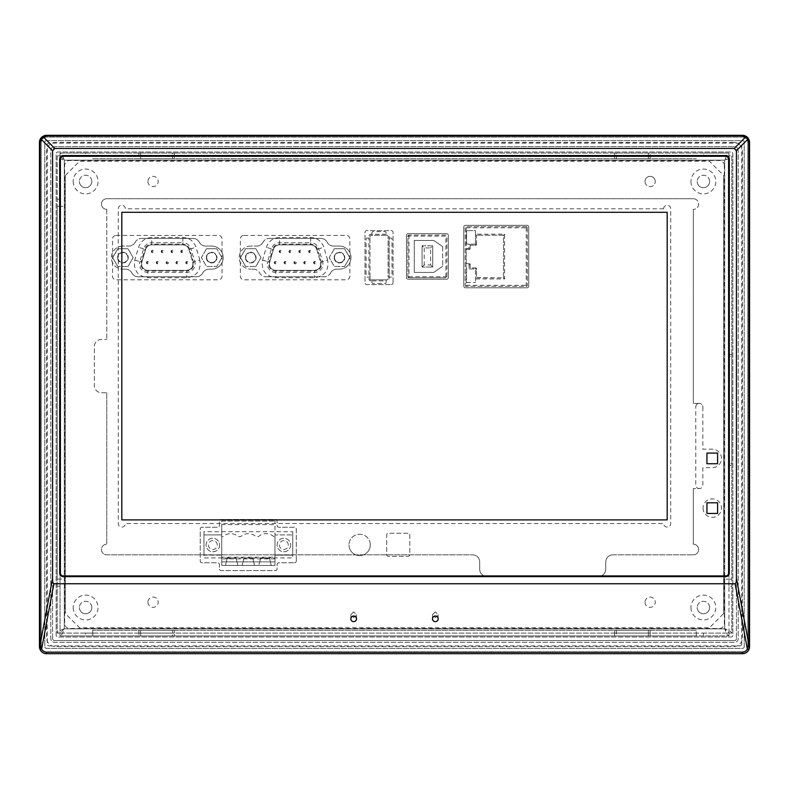 <?xml version="1.0" encoding="UTF-8"?>
<svg xmlns="http://www.w3.org/2000/svg" width="789" height="789" viewBox="0 0 789 789"><rect width="100%" height="100%" fill="white"/><g stroke="black" fill="none" stroke-linecap="round" stroke-linejoin="round"><path stroke-width="0.59" stroke-dasharray="3.94 2.96" d="M724.696 575.931L724.696 160.167L64.303 160.167L64.303 628.833L724.696 628.833L724.696 160.167L64.303 160.167L64.303 575.931M64.303 576.641L64.303 628.833L724.696 628.833L724.696 576.641M645.007 181.47A5.128 5.128 0 0 0 650.136 186.598A5.128 5.128 0 0 0 655.264 181.47A5.128 5.128 0 0 1 650.136 186.598A5.128 5.128 0 0 1 645.007 181.47A5.128 5.128 0 0 1 650.136 176.341A5.128 5.128 0 0 1 655.264 181.47A5.128 5.128 0 0 0 650.136 176.341A5.128 5.128 0 0 0 645.007 181.47M435.331 611.86L432.49 614.739L435.331 617.609L438.171 614.739L435.331 611.86M353.669 611.86L350.829 614.739L353.669 617.609L356.51 614.739L353.669 611.86M723.631 613.566L723.631 175.434L723.631 613.566L709.429 627.768L79.571 627.768L65.369 613.566L65.369 175.434L65.369 613.566M733.573 142.415L55.427 142.415A8.876 8.876 0 0 0 46.551 151.291L46.551 637.709A8.876 8.876 0 0 0 55.427 646.586L733.573 646.586A8.876 8.876 0 0 0 742.449 637.709L742.449 151.291A8.876 8.876 0 0 0 733.573 142.415M743.445 653.617A7.101 7.101 0 0 0 744.007 653.509M39.884 649.022A7.101 7.101 0 0 0 40.209 649.781M45.111 653.539A7.101 7.101 0 0 0 45.673 653.627M39.45 142.415L39.45 645.718M43.868 135.846A7.101 7.101 0 0 0 42.892 136.329M40.012 139.643A7.101 7.101 0 0 0 39.815 140.176M742.449 135.313L46.551 135.313M749.017 139.732A7.101 7.101 0 0 0 748.534 138.756M745.22 135.876A7.101 7.101 0 0 0 744.688 135.678M749.55 646.586L749.55 644.712M63.238 576.641L725.762 576.641M725.762 155.551L63.238 155.551M695.76 406.927A3.55 3.55 0 0 1 699.31 403.376L693.314 403.376L699.31 403.376A3.55 3.55 0 0 0 695.76 406.927L695.76 485.038A3.55 3.55 0 0 0 699.31 488.588L693.314 488.588L699.31 488.588A3.55 3.55 0 0 0 702.861 485.038L702.861 467.64L712.27 467.64A9.231 9.231 0 0 0 721.501 458.409A9.231 9.231 0 0 0 712.27 449.178L702.861 449.178L702.861 406.927A3.55 3.55 0 0 0 699.31 403.376A3.55 3.55 0 0 1 702.861 406.927M663.628 208.809L125.372 208.809A3.55 3.55 0 0 0 121.822 205.258A3.55 3.55 0 0 0 118.271 208.809L118.271 523.521A3.55 3.55 0 0 0 121.822 527.072A3.55 3.55 0 0 0 125.372 523.521L663.628 523.521A3.55 3.55 0 0 0 667.178 527.072A3.55 3.55 0 0 0 670.729 523.521L670.729 208.809A3.55 3.55 0 0 0 667.178 205.258A3.55 3.55 0 0 0 663.628 208.809M693.314 544.193L693.314 488.588L693.314 544.193A5.326 5.326 0 0 1 698.64 549.519A5.326 5.326 0 0 1 693.314 554.845A5.326 5.326 0 0 0 698.64 549.519A5.326 5.326 0 0 0 693.314 544.193M612.856 554.845L693.314 554.845L612.856 554.845A7.101 7.101 0 0 0 605.755 561.946L605.755 569.254A7.101 7.101 0 0 1 598.654 576.355L486.813 576.355A7.101 7.101 0 0 1 479.712 569.254L479.712 561.946L479.712 569.254A7.101 7.101 0 0 0 486.813 576.355L598.654 576.355A7.101 7.101 0 0 0 605.755 569.254L605.755 561.946A7.101 7.101 0 0 1 612.856 554.845M472.611 554.845A7.101 7.101 0 0 1 479.712 561.946A7.101 7.101 0 0 0 472.611 554.845L106.771 554.845A5.326 5.326 0 0 1 101.446 549.519A5.326 5.326 0 0 1 106.771 544.193A5.326 5.326 0 0 0 101.446 549.519A5.326 5.326 0 0 0 106.771 554.845L472.611 554.845M106.771 392.725L106.771 544.193L106.771 392.725L101.446 392.725A7.101 7.101 0 0 1 94.345 385.624L94.345 346.568A7.101 7.101 0 0 1 101.446 339.467L106.771 339.467L101.446 339.467A7.101 7.101 0 0 0 94.345 346.568L94.345 385.624A7.101 7.101 0 0 0 101.446 392.725L106.771 392.725M106.771 209.381L106.771 339.467L106.771 209.381A5.326 5.326 0 0 1 101.446 204.055A5.326 5.326 0 0 1 106.771 198.729A5.326 5.326 0 0 0 101.446 204.055A5.326 5.326 0 0 0 106.771 209.381M693.314 198.729L106.771 198.729L693.314 198.729A5.326 5.326 0 0 1 698.64 204.055A5.326 5.326 0 0 1 693.314 209.381A5.326 5.326 0 0 0 698.64 204.055A5.326 5.326 0 0 0 693.314 198.729M693.314 403.376L693.314 209.381L693.314 403.376M147.938 181.47A5.128 5.128 0 0 0 153.066 186.598A5.128 5.128 0 0 0 158.195 181.47A5.128 5.128 0 0 0 153.066 176.341A5.128 5.128 0 0 0 147.938 181.47M645.007 602.204A5.128 5.128 0 0 0 650.136 607.333A5.128 5.128 0 0 0 655.264 602.204A5.128 5.128 0 0 0 650.136 597.076A5.128 5.128 0 0 0 645.007 602.204M147.938 602.204A5.128 5.128 0 0 0 153.066 607.333A5.128 5.128 0 0 0 158.195 602.204A5.128 5.128 0 0 0 153.066 597.076A5.128 5.128 0 0 0 147.938 602.204M73.18 181.47A12.427 12.427 0 0 0 85.606 193.897A12.427 12.427 0 0 0 98.033 181.47A12.427 12.427 0 0 0 85.606 169.043A12.427 12.427 0 0 0 73.18 181.47M690.967 181.47A12.427 12.427 0 0 0 703.394 193.897A12.427 12.427 0 0 0 715.82 181.47A12.427 12.427 0 0 0 703.394 169.043A12.427 12.427 0 0 0 690.967 181.47M690.967 607.53A12.427 12.427 0 0 0 703.394 619.957A12.427 12.427 0 0 0 715.82 607.53A12.427 12.427 0 0 0 703.394 595.103A12.427 12.427 0 0 0 690.967 607.53M73.18 607.53A12.427 12.427 0 0 0 85.606 619.957A12.427 12.427 0 0 0 98.033 607.53A12.427 12.427 0 0 0 85.606 595.103A12.427 12.427 0 0 0 73.18 607.53M703.038 508.116A9.231 9.231 0 0 0 712.27 517.347A9.231 9.231 0 0 0 721.501 508.116A9.231 9.231 0 0 0 712.27 498.885A9.231 9.231 0 0 0 703.038 508.116M65.369 175.434L79.571 161.232L709.429 161.232L723.631 175.434M742.449 137.089A5.326 5.326 0 0 1 747.775 142.415A5.326 5.326 0 0 0 742.449 137.089L46.551 137.089A5.326 5.326 0 0 0 41.225 142.415A5.326 5.326 0 0 1 46.551 137.089L742.449 137.089M747.775 142.415L747.775 646.586L747.775 142.415M747.775 646.586A5.326 5.326 0 0 1 742.449 651.911A5.326 5.326 0 0 0 747.775 646.586M742.449 651.911L46.551 651.911L742.449 651.911M46.551 651.911A5.326 5.326 0 0 1 41.225 646.586A5.326 5.326 0 0 0 46.551 651.911M41.225 646.586L41.225 142.415L41.225 646.586M744.224 646.586L744.224 142.415A1.775 1.775 0 0 0 742.449 140.639L46.551 140.639A1.775 1.775 0 0 0 44.776 142.415L44.776 646.586A1.775 1.775 0 0 0 46.551 648.361L742.449 648.361A1.775 1.775 0 0 0 744.224 646.586L744.224 142.415A1.775 1.775 0 0 0 742.449 140.639L46.551 140.639A1.775 1.775 0 0 0 44.776 142.415L44.776 646.586A1.775 1.775 0 0 0 46.551 648.361L742.449 648.361A1.775 1.775 0 0 0 744.224 646.586M741.739 144.9L741.739 644.1L741.739 144.9A1.775 1.775 0 0 0 739.964 143.125L49.036 143.125A1.775 1.775 0 0 0 47.261 144.9L47.261 644.1A1.775 1.775 0 0 0 49.036 645.875L739.964 645.875L49.036 645.875A1.775 1.775 0 0 1 47.261 644.1L47.261 144.9A1.775 1.775 0 0 1 49.036 143.125L739.964 143.125A1.775 1.775 0 0 1 741.739 144.9M739.964 645.875A1.775 1.775 0 0 0 741.739 644.1A1.775 1.775 0 0 1 739.964 645.875M734.638 146.675A3.55 3.55 0 0 1 738.188 150.226A3.55 3.55 0 0 0 734.638 146.675L54.362 146.675L734.638 146.675M738.188 638.774A3.55 3.55 0 0 1 734.638 642.325L54.362 642.325A3.55 3.55 0 0 1 50.812 638.774L50.812 150.226A3.55 3.55 0 0 1 54.362 146.675A3.55 3.55 0 0 0 50.812 150.226L50.812 638.774A3.55 3.55 0 0 0 54.362 642.325L734.638 642.325A3.55 3.55 0 0 0 738.188 638.774L738.188 150.226L738.188 638.774M52.587 638.774L52.587 150.226A1.775 1.775 0 0 1 54.362 148.45L734.638 148.45A1.775 1.775 0 0 1 736.413 150.226L736.413 638.774L736.413 150.226A1.775 1.775 0 0 0 734.638 148.45L54.362 148.45A1.775 1.775 0 0 0 52.587 150.226L52.587 638.774A1.775 1.775 0 0 0 54.362 640.55L734.638 640.55A1.775 1.775 0 0 0 736.413 638.774A1.775 1.775 0 0 1 734.638 640.55L54.362 640.55A1.775 1.775 0 0 1 52.587 638.774M56.137 635.224L56.137 153.776A1.775 1.775 0 0 1 57.913 152.001L731.087 152.001A1.775 1.775 0 0 1 732.863 153.776L732.863 635.224A1.775 1.775 0 0 1 731.087 636.999L57.913 636.999L731.087 636.999A1.775 1.775 0 0 0 732.863 635.224L732.863 153.776A1.775 1.775 0 0 0 731.087 152.001L57.913 152.001A1.775 1.775 0 0 0 56.137 153.776L56.137 635.224A1.775 1.775 0 0 0 57.913 636.999A1.775 1.775 0 0 1 56.137 635.224M724.341 165.493A4.971 4.971 0 0 0 719.371 160.522L69.629 160.522A4.971 4.971 0 0 0 64.659 165.493L64.659 623.507A4.971 4.971 0 0 0 69.629 628.478L719.371 628.478A4.971 4.971 0 0 0 724.341 623.507L724.341 165.493M182.042 252.677L180.859 251.504A1.174 1.174 90 0 0 182.042 252.677A1.174 1.174 90 0 0 183.206 251.504A1.174 1.174 90 0 0 182.032 250.33A1.174 1.174 90 0 0 180.859 251.504A1.174 1.174 90 0 0 182.032 252.677A1.174 1.174 90 0 0 183.196 251.504A1.174 1.174 90 0 0 182.042 250.33A1.174 1.174 90 0 0 180.868 251.504A1.174 1.174 90 0 0 182.032 252.677A1.174 1.174 90 0 0 183.196 251.504M181.569 251.504L182.486 251.504L181.569 251.504M172.199 252.677L171.026 251.504A1.174 1.174 90 0 0 172.199 252.677A1.174 1.174 90 0 0 173.373 251.504A1.174 1.174 90 0 0 172.189 250.33A1.174 1.174 90 0 0 171.026 251.504A1.174 1.174 90 0 0 172.189 252.677A1.174 1.174 90 0 0 173.363 251.504A1.174 1.174 90 0 0 172.199 250.33A1.174 1.174 90 0 0 171.035 251.504A1.174 1.174 90 0 0 172.189 252.677A1.174 1.174 90 0 0 173.363 251.504M171.736 251.504L172.653 251.504L171.736 251.504M162.366 252.677L161.183 251.504A1.174 1.174 90 0 0 162.366 252.677A1.174 1.174 90 0 0 163.54 251.504A1.174 1.174 90 0 0 162.356 250.33A1.174 1.174 90 0 0 161.183 251.504A1.174 1.174 90 0 0 162.356 252.677A1.174 1.174 90 0 0 163.53 251.504A1.174 1.174 90 0 0 162.366 250.33A1.174 1.174 90 0 0 161.193 251.504A1.174 1.174 90 0 0 162.356 252.677A1.174 1.174 90 0 0 163.53 251.504M161.893 251.504L162.82 251.504L161.893 251.504M152.533 252.677L151.35 251.504A1.174 1.174 90 0 0 152.533 252.677A1.174 1.174 90 0 0 153.707 251.504A1.174 1.174 90 0 0 152.524 250.33A1.174 1.174 90 0 0 151.35 251.504A1.174 1.174 90 0 0 152.524 252.677A1.174 1.174 90 0 0 153.697 251.504A1.174 1.174 90 0 0 152.533 250.33A1.174 1.174 90 0 0 151.36 251.504A1.174 1.174 90 0 0 152.524 252.677A1.174 1.174 90 0 0 153.697 251.504M152.06 251.504L152.987 251.504L152.06 251.504M147.612 263.822L146.438 262.648A1.174 1.174 90 0 0 147.612 263.822A1.174 1.174 90 0 0 148.786 262.648A1.174 1.174 90 0 0 147.602 261.475A1.174 1.174 90 0 0 146.438 262.648A1.174 1.174 90 0 0 147.602 263.822A1.174 1.174 90 0 0 148.776 262.648A1.174 1.174 90 0 0 147.612 261.475A1.174 1.174 90 0 0 146.448 262.648A1.174 1.174 90 0 0 147.602 263.822A1.174 1.174 90 0 0 148.776 262.648M147.148 262.648L148.066 262.648L147.148 262.648M157.455 263.822L156.271 262.648A1.174 1.174 90 0 0 157.455 263.822A1.174 1.174 90 0 0 158.619 262.648A1.174 1.174 90 0 0 157.455 261.475A1.174 1.174 90 0 0 156.271 262.648A1.174 1.174 90 0 0 157.445 263.822A1.174 1.174 90 0 0 158.609 262.648A1.174 1.174 90 0 0 157.445 261.475A1.174 1.174 90 0 0 156.281 262.648A1.174 1.174 90 0 0 157.445 263.822A1.174 1.174 90 0 0 158.609 262.648M186.954 263.822L185.77 262.648A1.174 1.174 90 0 0 186.954 263.822A1.174 1.174 90 0 0 188.127 262.648A1.174 1.174 90 0 0 186.944 261.475A1.174 1.174 90 0 0 185.77 262.648A1.174 1.174 90 0 0 186.944 263.822A1.174 1.174 90 0 0 188.117 262.648A1.174 1.174 90 0 0 186.954 261.475A1.174 1.174 90 0 0 185.78 262.648A1.174 1.174 90 0 0 186.944 263.822A1.174 1.174 90 0 0 188.117 262.648M186.48 262.648L187.407 262.648L186.48 262.648M177.121 263.822L175.937 262.648A1.174 1.174 90 0 0 177.121 263.822A1.174 1.174 90 0 0 178.294 262.648A1.174 1.174 90 0 0 177.121 261.475A1.174 1.174 90 0 0 175.937 262.648A1.174 1.174 90 0 0 177.111 263.822A1.174 1.174 90 0 0 178.284 262.648A1.174 1.174 90 0 0 177.111 261.475A1.174 1.174 90 0 0 175.947 262.648A1.174 1.174 90 0 0 177.111 263.822A1.174 1.174 90 0 0 178.284 262.648M176.647 262.648L177.574 262.648L176.647 262.648M166.114 262.648A1.174 1.174 90 0 0 167.288 263.822A1.174 1.174 90 0 0 168.461 262.648A1.174 1.174 90 0 0 167.278 261.475A1.174 1.174 90 0 0 166.104 262.648A1.174 1.174 90 0 0 167.278 263.822A1.174 1.174 90 0 0 168.452 262.648A1.174 1.174 90 0 0 167.288 261.475A1.174 1.174 90 0 0 166.114 262.648M199.834 260.084L196.037 247.302C193.798 241.138 189.399 237.864 182.851 237.459L151.725 237.459C145.176 237.864 140.777 241.138 138.529 247.302L134.741 260.084C133.302 270.341 137.69 276.229 147.928 277.758L186.638 277.758C196.875 276.229 201.274 270.341 199.834 260.084L194.745 261.593A8.452 8.452 -90 0 1 186.638 272.452L147.928 272.452A8.452 8.452 -90 0 1 139.831 261.593L141.142 261.987A7.071 7.071 90 0 0 147.918 271.071L186.628 271.071L186.638 270.361L147.928 270.361A6.361 6.361 -90 0 1 141.833 262.195L145.62 249.413A6.361 6.361 -90 0 1 151.725 244.856L182.851 244.856L151.725 244.856A6.361 6.361 90 0 0 145.61 249.413L141.823 262.195A6.361 6.361 90 0 0 147.918 270.361L186.628 270.361A6.361 6.361 90 0 0 192.989 263.999A6.361 6.361 -90 0 1 186.638 270.361A6.361 6.361 90 0 0 192.733 262.195L188.936 249.413A6.361 6.361 90 0 0 182.841 244.856L182.851 244.856A6.361 6.361 -90 0 1 188.946 249.413L192.743 262.195A6.361 6.361 -90 0 1 192.999 263.999M117.6 257.608A5.326 5.326 90 0 0 122.926 262.934A5.326 5.326 90 0 0 128.252 257.608A5.326 5.326 90 0 0 122.926 252.283A5.326 5.326 90 0 0 117.6 257.608A5.326 5.326 90 0 0 122.916 262.934A5.326 5.326 90 0 0 128.242 257.608A5.326 5.326 90 0 0 122.916 252.283A5.326 5.326 90 0 0 117.591 257.608M206.323 257.608A5.326 5.326 90 0 0 211.649 262.934A5.326 5.326 90 0 0 216.975 257.608A5.326 5.326 90 0 0 211.649 252.283A5.326 5.326 90 0 0 206.323 257.608A5.326 5.326 90 0 0 211.649 262.934A5.326 5.326 90 0 0 216.975 257.608A5.326 5.326 90 0 0 211.649 252.283A5.326 5.326 90 0 0 206.323 257.608M116.091 235.418L218.484 235.418A3.55 3.55 -90 0 1 222.034 238.968L222.034 276.249A3.55 3.55 -90 0 1 218.484 279.799L116.091 279.799A3.55 3.55 -90 0 1 112.541 276.249L112.541 238.968A3.55 3.55 -90 0 1 116.091 235.418M182.841 244.856L182.841 244.856A6.361 6.361 90 0 1 188.936 249.413C187.91 246.553 185.879 245.034 182.841 244.856L182.841 244.146L151.715 244.146L151.715 244.856A6.361 6.361 90 0 0 145.61 249.413L144.929 249.206L141.142 261.987L141.823 262.195A6.361 6.361 90 0 0 147.918 270.361L147.928 277.758M127.877 257.608A4.971 4.971 90 0 0 122.906 252.638A4.971 4.971 90 0 0 117.936 257.608A4.971 4.971 -90 0 1 122.926 252.638A4.971 4.971 -90 0 1 127.897 257.608A4.971 4.971 -90 0 1 122.926 262.579A4.971 4.971 -90 0 1 117.955 257.608A4.971 4.971 90 0 0 122.906 262.579A4.971 4.971 90 0 0 127.877 257.608M128.035 266.485L133.163 257.608L128.035 248.732L117.788 248.732L128.045 248.732L133.173 257.608L128.045 266.485L117.798 266.485L128.045 266.485M117.798 266.485L112.669 257.608L117.788 266.485M112.669 257.608L117.798 248.732L112.659 257.608M216.61 257.608A4.971 4.971 90 0 0 211.639 252.638A4.971 4.971 90 0 0 206.669 257.608A4.971 4.971 -90 0 1 211.649 252.638A4.971 4.971 -90 0 1 216.62 257.608A4.971 4.971 -90 0 1 211.649 262.579A4.971 4.971 90 0 0 216.61 257.608M206.521 248.732L216.768 248.732L206.511 248.732L201.382 257.608L206.511 266.485L216.768 266.485L221.896 257.608L216.758 248.732L221.896 257.608L216.768 266.485L206.521 266.485L201.402 257.608L206.521 248.732M206.669 257.608A4.971 4.971 90 0 0 211.639 262.579A4.971 4.971 -90 0 1 206.679 257.608M309.86 252.677L308.677 251.504A1.174 1.174 90 0 0 309.86 252.677A1.174 1.174 90 0 0 311.024 251.504A1.174 1.174 90 0 0 309.85 250.33A1.174 1.174 90 0 0 308.677 251.504A1.174 1.174 90 0 0 309.85 252.677A1.174 1.174 90 0 0 311.014 251.504A1.174 1.174 90 0 0 309.86 250.33A1.174 1.174 90 0 0 308.686 251.504A1.174 1.174 90 0 0 309.85 252.677A1.174 1.174 90 0 0 311.014 251.504M309.387 251.504L310.304 251.504L309.387 251.504M300.017 252.677L298.844 251.504A1.174 1.174 90 0 0 300.017 252.677A1.174 1.174 90 0 0 301.191 251.504A1.174 1.174 90 0 0 300.007 250.33A1.174 1.174 90 0 0 298.844 251.504A1.174 1.174 90 0 0 300.007 252.677A1.174 1.174 90 0 0 301.181 251.504A1.174 1.174 90 0 0 300.017 250.33A1.174 1.174 90 0 0 298.853 251.504A1.174 1.174 90 0 0 300.007 252.677A1.174 1.174 90 0 0 301.181 251.504M290.184 252.677L289.001 251.504A1.174 1.174 90 0 0 290.184 252.677A1.174 1.174 90 0 0 291.358 251.504A1.174 1.174 90 0 0 290.174 250.33A1.174 1.174 90 0 0 289.001 251.504A1.174 1.174 90 0 0 290.174 252.677A1.174 1.174 90 0 0 291.348 251.504A1.174 1.174 90 0 0 290.184 250.33A1.174 1.174 90 0 0 289.011 251.504A1.174 1.174 90 0 0 290.174 252.677A1.174 1.174 90 0 0 291.348 251.504M280.351 252.677L279.168 251.504A1.174 1.174 90 0 0 280.351 252.677A1.174 1.174 90 0 0 281.525 251.504A1.174 1.174 90 0 0 280.342 250.33A1.174 1.174 90 0 0 279.168 251.504A1.174 1.174 90 0 0 280.342 252.677A1.174 1.174 90 0 0 281.515 251.504A1.174 1.174 90 0 0 280.351 250.33A1.174 1.174 90 0 0 279.178 251.504A1.174 1.174 90 0 0 280.342 252.677A1.174 1.174 90 0 0 281.515 251.504M279.878 251.504L280.805 251.504L279.878 251.504M275.43 263.822L274.256 262.648A1.174 1.174 90 0 0 275.43 263.822A1.174 1.174 90 0 0 276.604 262.648A1.174 1.174 90 0 0 275.42 261.475A1.174 1.174 90 0 0 274.256 262.648A1.174 1.174 90 0 0 275.42 263.822A1.174 1.174 90 0 0 276.594 262.648A1.174 1.174 90 0 0 275.43 261.475A1.174 1.174 90 0 0 274.266 262.648A1.174 1.174 90 0 0 275.42 263.822A1.174 1.174 90 0 0 276.594 262.648M285.273 263.822L284.089 262.648A1.174 1.174 90 0 0 285.273 263.822A1.174 1.174 90 0 0 286.437 262.648A1.174 1.174 90 0 0 285.273 261.475A1.174 1.174 90 0 0 284.089 262.648A1.174 1.174 90 0 0 285.263 263.822A1.174 1.174 90 0 0 286.427 262.648A1.174 1.174 90 0 0 285.263 261.475A1.174 1.174 90 0 0 284.099 262.648A1.174 1.174 90 0 0 285.263 263.822A1.174 1.174 90 0 0 286.427 262.648M284.799 262.648L285.717 262.648L284.799 262.648M314.772 263.822L313.588 262.648A1.174 1.174 90 0 0 314.772 263.822A1.174 1.174 90 0 0 315.945 262.648A1.174 1.174 90 0 0 314.762 261.475A1.174 1.174 90 0 0 313.588 262.648A1.174 1.174 90 0 0 314.762 263.822A1.174 1.174 90 0 0 315.935 262.648A1.174 1.174 90 0 0 314.772 261.475A1.174 1.174 90 0 0 313.598 262.648A1.174 1.174 90 0 0 314.762 263.822A1.174 1.174 90 0 0 315.935 262.648M314.298 262.648L315.225 262.648L314.298 262.648M304.939 263.822L303.755 262.648A1.174 1.174 90 0 0 304.939 263.822A1.174 1.174 90 0 0 306.112 262.648A1.174 1.174 90 0 0 304.939 261.475A1.174 1.174 90 0 0 303.755 262.648A1.174 1.174 90 0 0 304.929 263.822A1.174 1.174 90 0 0 306.102 262.648A1.174 1.174 90 0 0 304.929 261.475A1.174 1.174 90 0 0 303.765 262.648A1.174 1.174 90 0 0 304.929 263.822A1.174 1.174 90 0 0 306.102 262.648M304.465 262.648L305.392 262.648L304.465 262.648M293.932 262.648A1.174 1.174 90 0 0 295.106 263.822A1.174 1.174 90 0 0 296.279 262.648A1.174 1.174 90 0 0 295.096 261.475A1.174 1.174 90 0 0 293.922 262.648A1.174 1.174 90 0 0 295.096 263.822A1.174 1.174 90 0 0 296.269 262.648A1.174 1.174 90 0 0 295.106 261.475A1.174 1.174 90 0 0 293.932 262.648M294.632 262.648L295.559 262.648L294.632 262.648M327.652 260.084L323.855 247.302C321.616 241.138 317.217 237.864 310.669 237.459L279.543 237.459C272.994 237.864 268.595 241.138 266.347 247.302L262.559 260.084C261.12 270.341 265.508 276.229 275.746 277.758L314.456 277.758C324.693 276.229 329.092 270.341 327.652 260.084L322.563 261.593A8.452 8.452 -90 0 1 314.456 272.452L275.746 272.452A8.452 8.452 -90 0 1 267.649 261.593L268.96 261.987A7.071 7.071 90 0 0 275.736 271.071L314.446 271.071L314.456 270.361L275.746 270.361A6.361 6.361 -90 0 1 269.651 262.195L273.438 249.413A6.361 6.361 -90 0 1 279.543 244.856L310.669 244.856L279.543 244.856A6.361 6.361 90 0 0 273.428 249.413L269.641 262.195A6.361 6.361 90 0 0 275.736 270.361L314.446 270.361A6.361 6.361 90 0 0 320.807 263.999A6.361 6.361 -90 0 1 314.456 270.361A6.361 6.361 90 0 0 320.551 262.195L316.754 249.413A6.361 6.361 90 0 0 310.659 244.856L310.669 244.856A6.361 6.361 -90 0 1 316.764 249.413L320.561 262.195A6.361 6.361 -90 0 1 320.817 263.999M245.418 257.608A5.326 5.326 90 0 0 250.744 262.934A5.326 5.326 90 0 0 256.07 257.608A5.326 5.326 90 0 0 250.744 252.283A5.326 5.326 90 0 0 245.418 257.608A5.326 5.326 90 0 0 250.734 262.934A5.326 5.326 90 0 0 256.06 257.608A5.326 5.326 90 0 0 250.734 252.283A5.326 5.326 90 0 0 245.409 257.608M334.142 257.608A5.326 5.326 90 0 0 339.467 262.934A5.326 5.326 90 0 0 344.793 257.608A5.326 5.326 90 0 0 339.467 252.283A5.326 5.326 90 0 0 334.142 257.608A5.326 5.326 90 0 0 339.467 262.934A5.326 5.326 90 0 0 344.793 257.608A5.326 5.326 90 0 0 339.467 252.283A5.326 5.326 90 0 0 334.142 257.608M243.909 235.418L346.302 235.418A3.55 3.55 -90 0 1 349.852 238.968L349.852 276.249A3.55 3.55 -90 0 1 346.302 279.799L243.909 279.799A3.55 3.55 -90 0 1 240.359 276.249L240.359 238.968A3.55 3.55 -90 0 1 243.909 235.418M310.659 244.856L310.659 244.856A6.361 6.361 90 0 1 316.754 249.413C315.728 246.553 313.697 245.034 310.659 244.856L310.659 244.146L279.533 244.146L279.533 244.856A6.361 6.361 90 0 0 273.428 249.413L272.747 249.206L268.96 261.987L269.641 262.195A6.361 6.361 90 0 0 275.736 270.361L275.746 277.758M255.695 257.608A4.971 4.971 90 0 0 250.724 252.638A4.971 4.971 90 0 0 245.754 257.608A4.971 4.971 -90 0 1 250.744 252.638A4.971 4.971 -90 0 1 255.715 257.608A4.971 4.971 -90 0 1 250.744 262.579A4.971 4.971 -90 0 1 245.773 257.608A4.971 4.971 90 0 0 250.724 262.579A4.971 4.971 90 0 0 255.695 257.608M255.853 266.485L260.981 257.608L255.853 248.732L245.606 248.732L255.863 248.732L260.991 257.608L255.863 266.485L245.616 266.485L255.863 266.485M245.616 266.485L240.487 257.608L245.606 266.485M240.487 257.608L245.616 248.732L240.477 257.608M344.428 257.608A4.971 4.971 90 0 0 339.457 252.638A4.971 4.971 90 0 0 334.487 257.608A4.971 4.971 -90 0 1 339.467 252.638A4.971 4.971 -90 0 1 344.438 257.608A4.971 4.971 -90 0 1 339.467 262.579A4.971 4.971 90 0 0 344.428 257.608M334.339 248.732L344.586 248.732L334.329 248.732L329.2 257.608L334.329 266.485L344.586 266.485L349.714 257.608L344.576 248.732L349.714 257.608L344.586 266.485L334.339 266.485L329.22 257.608L334.339 248.732M334.487 257.608A4.971 4.971 90 0 0 339.457 262.579A4.971 4.971 -90 0 1 334.497 257.608M344.596 266.485L349.714 257.608L344.615 266.485M349.714 257.608L344.596 248.732L349.744 257.608M424.216 247.914L424.216 264.956L430.607 264.956L430.607 247.914L424.216 247.914L422.085 245.783L432.737 245.783L430.607 247.914M424.216 264.956L422.085 267.086L432.737 267.086L432.737 245.783L432.737 267.086L430.607 264.956M422.085 267.086L422.085 245.783L422.085 267.086L432.737 267.086M432.737 245.783L422.085 245.783M407.883 276.742A1.065 1.065 0 0 0 408.949 277.807L445.874 277.807L408.949 277.807L408.949 276.742L407.883 276.742L407.883 236.128L445.874 236.128L445.874 277.807A1.065 1.065 0 0 0 446.939 276.742L446.939 236.128A1.065 1.065 0 0 0 445.874 235.063L408.949 235.063A1.065 1.065 0 0 0 407.883 236.128L407.883 276.742M442.678 246.671L442.678 266.199L442.678 246.671L433.802 240.458L414.274 240.458L414.274 272.412L433.802 272.412L442.678 266.199L433.802 272.412L414.274 272.412L414.274 240.458L433.802 240.458L442.678 246.671M407.883 236.128A1.065 1.065 0 0 1 408.949 235.063L445.874 235.063L445.874 236.128L446.939 236.128M408.949 235.063L408.949 276.742L446.939 276.742M476.743 277.649L502.81 277.856L477.246 277.856A0.71 0.71 0 0 1 476.536 277.146L475.471 278.921L504.585 278.921L504.585 234.185L475.471 234.185L475.471 230.635L466.595 230.635L475.471 230.635L475.471 244.126L466.595 244.126L469.08 244.126L469.08 248.387L466.24 248.387L466.24 264.719L466.24 250.162A0.71 0.71 0 0 1 466.95 249.452L466.24 250.162L466.24 226.729L526.243 226.729A1.065 1.065 0 0 1 527.308 227.794A1.065 1.065 0 0 0 526.243 226.729L526.243 286.377L466.24 286.377L526.243 286.377A1.065 1.065 0 0 0 527.308 285.312A1.065 1.065 0 0 1 526.243 286.377M526.243 226.729L466.24 226.729A1.065 1.065 0 0 0 465.175 227.794L465.175 285.312A1.065 1.065 0 0 0 466.24 286.377L466.24 264.719L469.08 264.719L469.08 268.98L466.595 268.98L466.595 282.472L475.471 282.472L466.595 282.472L466.595 268.98L475.471 268.98L475.471 282.472L475.471 268.98L469.08 268.98L470.855 267.915A0.71 0.71 0 0 1 470.145 267.205L470.145 264.364L470.352 267.708M469.435 249.452L466.95 249.452L469.435 249.452L470.145 248.742A0.71 0.71 0 0 1 469.435 249.452M466.595 244.126L466.595 230.635L466.595 244.126M470.352 245.399L470.145 245.902A0.71 0.71 0 0 1 470.855 245.192L469.08 244.126L475.471 244.126L476.329 244.984L475.826 245.192L470.855 245.192L475.826 245.192A0.71 0.71 0 0 0 476.536 244.482L476.329 244.984M502.81 235.25L477.246 235.25L502.81 235.25A0.71 0.71 0 0 1 503.52 235.96L503.52 277.146A0.71 0.71 0 0 1 502.81 277.856L503.52 277.146L503.52 235.96L502.81 235.25M476.329 268.122L470.855 267.915L475.826 267.915A0.71 0.71 0 0 1 476.536 268.625L476.536 277.146L476.536 268.625L476.329 268.122L475.471 268.98M470.145 264.364L469.435 263.654A0.71 0.71 0 0 1 470.145 264.364M469.938 263.861L469.08 264.719M504.585 278.921L503.313 277.649M504.585 234.185L503.313 235.457M477.246 235.25L476.536 235.96A0.71 0.71 0 0 1 477.246 235.25M475.471 244.126L475.471 234.185L476.743 235.457M476.536 244.482L476.536 235.96L476.536 244.482M470.145 248.742L470.145 245.902L470.145 248.742M469.08 248.387L469.938 249.245M466.95 263.654A0.71 0.71 0 0 1 466.24 262.944L466.95 263.654L469.435 263.654L466.95 263.654M466.24 286.377A1.065 1.065 0 0 1 465.175 285.312L465.175 227.794A1.065 1.065 0 0 1 466.24 226.729M527.308 227.794L527.308 285.312L527.308 227.794M386.137 232.725A1.065 1.065 0 0 0 385.071 231.66A1.065 1.065 0 0 1 386.137 232.725L386.137 235.3L371.935 235.3L371.935 234.234L371.047 234.234A2.13 2.13 0 0 0 368.917 236.365L368.917 238.051L367.141 238.051A1.065 1.065 0 0 0 366.076 239.116L366.076 276.042A1.065 1.065 0 0 0 367.141 277.107L368.917 277.107L367.141 277.107M367.141 238.051L368.917 238.051L368.917 277.107L369.982 277.107L369.982 278.793A1.065 1.065 0 0 0 371.047 279.858A1.065 1.065 0 0 1 369.982 278.793L369.982 236.365A1.065 1.065 0 0 1 371.047 235.3A1.065 1.065 0 0 0 369.982 236.365L369.982 238.051L368.917 238.051L369.982 238.051L369.982 277.107L368.917 277.107L368.917 278.793A2.13 2.13 0 0 0 371.047 280.923L371.935 280.923L371.935 279.858L371.935 280.923L386.137 280.923L386.137 282.432A1.065 1.065 0 0 1 385.071 283.498L373 283.498A1.065 1.065 0 0 1 371.935 282.432L371.935 280.923M389.155 238.051L390.93 238.051A1.065 1.065 0 0 1 391.995 239.116L391.995 276.042A1.065 1.065 0 0 1 390.93 277.107L389.155 277.107L389.155 236.365L389.155 278.793L389.155 238.051M388.089 277.107L389.155 277.107L388.089 277.107L388.089 236.365L388.089 277.107M390.93 277.107L389.155 277.107M386.137 234.234L371.935 234.234L371.935 235.3L371.047 235.3L387.024 235.3A1.065 1.065 0 0 1 388.089 236.365A1.065 1.065 0 0 0 387.024 235.3L386.137 235.3M371.935 234.234L371.935 232.725A1.065 1.065 0 0 1 373 231.66L385.071 231.66M371.047 279.858L386.137 279.858L386.137 280.923L386.137 279.858L387.024 279.858L371.047 279.858M386.137 280.923L386.137 282.432M388.089 278.793A1.065 1.065 0 0 1 387.024 279.858A1.065 1.065 0 0 0 388.089 278.793M92.707 156.261L92.707 155.551M85.606 153.066L60.043 153.066L60.043 155.906L57.203 155.906L60.043 155.906L64.303 160.167L724.696 160.167L728.957 155.906L731.798 155.906L728.957 155.906L728.957 153.066C727.537 153.48 726.117 155.847 724.696 160.167C729.006 158.747 731.373 157.327 731.798 155.906L731.798 633.094C731.383 631.673 729.016 630.253 724.696 628.833L64.303 628.833L64.303 160.167C62.883 155.857 61.463 153.49 60.043 153.066L728.957 153.066L703.394 153.066L703.394 155.906L85.606 155.906L85.606 153.066L703.394 153.066L703.394 155.551M728.957 153.066L728.957 155.906L724.696 160.167L724.696 628.833C726.117 633.143 727.537 635.51 728.957 635.934L728.957 633.094L703.394 633.094L703.394 635.934L696.293 635.934L696.293 630.253L696.293 633.094L92.707 633.094L92.707 635.934L60.043 635.934C61.463 635.52 62.883 633.153 64.303 628.833L60.043 633.094L60.043 635.934L728.957 635.934L703.394 635.934L703.394 633.094L696.293 633.094L696.293 635.934L92.707 635.934L92.707 630.253L92.707 633.094L85.606 633.094L85.606 635.934M370.278 544.913A10.652 10.652 0 0 0 359.626 534.261A10.652 10.652 0 0 0 348.975 544.913A10.652 10.652 0 0 1 359.626 534.261A10.652 10.652 0 0 1 370.278 544.913A10.652 10.652 0 0 1 359.626 555.564A10.652 10.652 0 0 1 348.975 544.913A10.652 10.652 0 0 0 359.626 555.564A10.652 10.652 0 0 0 370.278 544.913M91.82 607.53A6.213 6.213 0 0 0 85.606 601.317A6.213 6.213 0 0 0 79.393 607.53A6.213 6.213 0 0 1 85.606 601.317A6.213 6.213 0 0 1 91.82 607.53A6.213 6.213 0 0 1 85.606 613.743A6.213 6.213 0 0 1 79.393 607.53A6.213 6.213 0 0 0 85.606 613.743A6.213 6.213 0 0 0 91.82 607.53M91.82 181.47A6.213 6.213 0 0 0 85.606 175.257A6.213 6.213 0 0 0 79.393 181.47A6.213 6.213 0 0 1 85.606 175.257A6.213 6.213 0 0 1 91.82 181.47A6.213 6.213 0 0 1 85.606 187.683A6.213 6.213 0 0 1 79.393 181.47A6.213 6.213 0 0 0 85.606 187.683A6.213 6.213 0 0 0 91.82 181.47M709.607 181.47A6.213 6.213 0 0 0 703.394 175.257A6.213 6.213 0 0 0 697.18 181.47A6.213 6.213 0 0 1 703.394 175.257A6.213 6.213 0 0 1 709.607 181.47A6.213 6.213 0 0 1 703.394 187.683A6.213 6.213 0 0 1 697.18 181.47A6.213 6.213 0 0 0 703.394 187.683A6.213 6.213 0 0 0 709.607 181.47M709.607 607.53A6.213 6.213 0 0 0 703.394 601.317A6.213 6.213 0 0 0 697.18 607.53A6.213 6.213 0 0 1 703.394 601.317A6.213 6.213 0 0 1 709.607 607.53A6.213 6.213 0 0 1 703.394 613.743A6.213 6.213 0 0 1 697.18 607.53A6.213 6.213 0 0 0 703.394 613.743A6.213 6.213 0 0 0 709.607 607.53M339.467 269.148A11.539 11.539 0 0 0 351.006 257.608A11.539 11.539 0 0 1 339.467 269.148L336.834 269.148L339.467 269.148M59.688 206.323L57.203 206.323L57.203 199.222L60.043 199.222L60.043 206.323L62.883 206.323L60.398 206.323M85.606 633.094L60.043 633.094L60.043 206.323L57.203 206.323L57.203 579.126L62.883 579.126L57.203 579.126L57.203 633.094L57.203 155.906C57.617 157.327 59.984 158.747 64.303 160.167L60.043 155.906L728.957 155.906L728.957 633.094L60.043 633.094L60.043 635.934M250.734 246.069A11.539 11.539 0 0 0 239.195 257.608A11.539 11.539 0 0 0 250.734 269.148A11.539 11.539 0 0 1 239.195 257.608A11.539 11.539 0 0 1 250.734 246.069L256.741 246.069L250.734 246.069M253.368 269.148A7.101 7.101 0 0 1 259.67 272.964A7.101 7.101 0 0 0 265.962 276.781A7.101 7.101 0 0 1 259.67 272.964A7.101 7.101 0 0 0 253.368 269.148L250.734 269.148L253.368 269.148M330.542 272.964A7.101 7.101 0 0 1 336.834 269.148A7.101 7.101 0 0 0 330.542 272.964A7.101 7.101 0 0 1 324.24 276.781A7.101 7.101 0 0 0 330.542 272.964M351.006 257.608A11.539 11.539 0 0 0 339.467 246.069A11.539 11.539 0 0 1 351.006 257.608M122.916 246.069A11.539 11.539 0 0 0 111.377 257.608A11.539 11.539 0 0 0 122.916 269.148A11.539 11.539 0 0 1 111.377 257.608A11.539 11.539 0 0 1 122.916 246.069L128.923 246.069L122.916 246.069M138.144 276.781A7.101 7.101 0 0 1 131.852 272.964A7.101 7.101 0 0 0 138.144 276.781L196.422 276.781A7.101 7.101 0 0 0 202.724 272.964A7.101 7.101 0 0 1 209.016 269.148L211.649 269.148A11.539 11.539 0 0 0 223.188 257.608A11.539 11.539 0 0 0 211.649 246.069A11.539 11.539 0 0 1 223.188 257.608A11.539 11.539 0 0 1 211.649 269.148L209.016 269.148A7.101 7.101 0 0 0 202.724 272.964A7.101 7.101 0 0 1 196.422 276.781L138.144 276.781M393.06 282.787A1.775 1.775 0 0 1 391.285 284.563A1.775 1.775 0 0 0 393.06 282.787L393.06 232.37A1.775 1.775 0 0 0 391.285 230.595L366.786 230.595A1.775 1.775 0 0 0 365.011 232.37L365.011 282.787A1.775 1.775 0 0 0 366.786 284.563L391.285 284.563L366.786 284.563A1.775 1.775 0 0 1 365.011 282.787L365.011 232.37A1.775 1.775 0 0 1 366.786 230.595L391.285 230.595A1.775 1.775 0 0 1 393.06 232.37L393.06 282.787M408.238 279.227L446.584 279.227A1.775 1.775 0 0 0 448.359 277.452A1.775 1.775 0 0 1 446.584 279.227L408.238 279.227A1.775 1.775 0 0 1 406.463 277.452A1.775 1.775 0 0 0 408.238 279.227M448.359 277.452L448.359 235.418A1.775 1.775 0 0 0 446.584 233.643L408.238 233.643A1.775 1.775 0 0 0 406.463 235.418L406.463 277.452L406.463 235.418A1.775 1.775 0 0 1 408.238 233.643L446.584 233.643A1.775 1.775 0 0 1 448.359 235.418L448.359 277.452M528.729 286.022L528.729 227.084A1.775 1.775 0 0 0 526.953 225.309L465.53 225.309A1.775 1.775 0 0 0 463.754 227.084L463.754 286.022A1.775 1.775 0 0 0 465.53 287.798L526.953 287.798A1.775 1.775 0 0 0 528.729 286.022L528.729 227.084A1.775 1.775 0 0 0 526.953 225.309L465.53 225.309A1.775 1.775 0 0 0 463.754 227.084L463.754 286.022A1.775 1.775 0 0 0 465.53 287.798L526.953 287.798A1.775 1.775 0 0 0 528.729 286.022M408.002 533.246L388.474 533.246A1.775 1.775 0 0 0 386.699 535.021L386.699 554.549A1.775 1.775 0 0 0 388.474 556.324L408.002 556.324A1.775 1.775 0 0 0 409.777 554.549L409.777 535.021A1.775 1.775 0 0 0 408.002 533.246L388.474 533.246A1.775 1.775 0 0 0 386.699 535.021L386.699 554.549A1.775 1.775 0 0 0 388.474 556.324L408.002 556.324A1.775 1.775 0 0 0 409.777 554.549L409.777 535.021A1.775 1.775 0 0 0 408.002 533.246M296.289 560.999A1.775 1.775 0 0 1 294.514 562.774A1.775 1.775 0 0 0 296.289 560.999L296.289 529.044A1.775 1.775 0 0 0 294.514 527.269L278.892 527.269A1.775 1.775 0 0 1 277.117 525.494L277.117 521.233A1.775 1.775 0 0 0 275.341 519.458L221.196 519.458A1.775 1.775 0 0 0 219.421 521.233L219.421 525.494A1.775 1.775 0 0 1 217.646 527.269L202.023 527.269A1.775 1.775 0 0 0 200.248 529.044L200.248 560.999A1.775 1.775 0 0 0 202.023 562.774L217.646 562.774A1.775 1.775 0 0 1 219.421 564.549L219.421 568.81A1.775 1.775 0 0 0 221.196 570.585L275.341 570.585A1.775 1.775 0 0 0 277.117 568.81L277.117 564.549A1.775 1.775 0 0 1 278.892 562.774L294.514 562.774L278.892 562.774A1.775 1.775 0 0 0 277.117 564.549L277.117 568.81A1.775 1.775 0 0 1 275.341 570.585L221.196 570.585A1.775 1.775 0 0 1 219.421 568.81L219.421 564.549A1.775 1.775 0 0 0 217.646 562.774L202.023 562.774A1.775 1.775 0 0 1 200.248 560.999L200.248 529.044A1.775 1.775 0 0 1 202.023 527.269L217.646 527.269A1.775 1.775 0 0 0 219.421 525.494L219.421 521.233A1.775 1.775 0 0 1 221.196 519.458L275.341 519.458A1.775 1.775 0 0 1 277.117 521.233L277.117 525.494A1.775 1.775 0 0 0 278.892 527.269L294.514 527.269A1.775 1.775 0 0 1 296.289 529.044L296.289 560.999M125.55 269.148A7.101 7.101 0 0 1 131.852 272.964A7.101 7.101 0 0 0 125.55 269.148L122.916 269.148L125.55 269.148M135.215 242.253A7.101 7.101 0 0 1 128.923 246.069A7.101 7.101 0 0 0 135.215 242.253A7.101 7.101 0 0 1 141.517 238.436A7.101 7.101 0 0 0 135.215 242.253M193.058 238.436L141.517 238.436L193.058 238.436A7.101 7.101 0 0 1 199.351 242.253A7.101 7.101 0 0 0 193.058 238.436M205.643 246.069A7.101 7.101 0 0 1 199.351 242.253A7.101 7.101 0 0 0 205.643 246.069L211.649 246.069L205.643 246.069M265.962 276.781L324.24 276.781L265.962 276.781M263.033 242.253A7.101 7.101 0 0 1 256.741 246.069A7.101 7.101 0 0 0 263.033 242.253A7.101 7.101 0 0 1 269.335 238.436A7.101 7.101 0 0 0 263.033 242.253M320.876 238.436L269.335 238.436L320.876 238.436A7.101 7.101 0 0 1 327.169 242.253A7.101 7.101 0 0 0 320.876 238.436M333.461 246.069A7.101 7.101 0 0 1 327.169 242.253A7.101 7.101 0 0 0 333.461 246.069L339.467 246.069L333.461 246.069M138.864 633.094L172.594 633.094L138.864 633.094L138.864 630.253L172.594 630.253L138.864 630.253L138.864 635.934L172.594 635.934L138.864 635.934L138.864 633.094M172.594 633.094L140.639 633.094L172.594 633.094L140.639 633.094L172.594 633.094L172.594 630.253L174.369 630.253L174.369 633.094L174.369 630.253L172.594 630.253L172.594 635.934L174.369 635.934L174.369 633.094L174.369 635.934L172.594 635.934L172.594 633.094M616.406 633.094L650.136 633.094L616.406 633.094L648.361 633.094L616.406 633.094L616.406 630.253L648.361 630.253L614.631 630.253L614.631 633.094L614.631 630.253L616.406 630.253L616.406 635.934L648.361 635.934L614.631 635.934L616.406 635.934L616.406 633.094M650.136 633.094L650.136 630.253L650.136 635.934L648.361 635.934L650.136 635.934L650.136 633.094M614.631 633.094L614.631 635.934L614.631 633.094M648.361 630.253L650.136 630.253L648.361 630.253L648.361 633.094L648.361 630.253M696.293 630.253L92.707 630.253L696.293 630.253M728.957 635.934L728.957 633.094L724.696 628.833L728.957 633.094L731.798 633.094L728.957 633.094L728.957 586.227L731.798 586.227L731.798 633.094M728.602 206.323L729.312 206.323M728.957 586.227L728.957 579.126L726.117 579.126L731.798 579.126L731.798 586.227M728.957 199.222L728.957 579.126L731.798 579.126L731.798 155.906M728.957 356.224L728.957 354.448L731.798 354.448L731.798 463.597L731.798 354.448L728.957 354.448L728.957 463.597L731.798 463.597L731.798 465.372L731.798 463.597L728.957 463.597L728.957 356.224L731.798 356.224L728.957 356.224M728.957 463.597L728.957 465.372L731.798 465.372L728.957 465.372L728.957 463.597M727.31 155.906L728.957 155.906L728.957 157.553M696.293 155.551L696.293 156.261M650.136 155.906L616.406 155.906L650.136 155.906L650.136 158.747L616.406 158.747L650.136 158.747L650.136 153.066L616.406 153.066L650.136 153.066L650.136 155.906M616.406 155.906L648.361 155.906L616.406 155.906L648.361 155.906L616.406 155.906L616.406 158.747L614.631 158.747L614.631 155.906L614.631 158.747L616.406 158.747L616.406 153.066L614.631 153.066L616.406 153.066L616.406 155.906M172.594 155.906L138.864 155.906L172.594 155.906L140.639 155.906L172.594 155.906L172.594 158.747L140.639 158.747L174.369 158.747L174.369 155.906L174.369 158.747L172.594 158.747L172.594 153.066L174.369 153.066L174.369 155.906L174.369 153.066L140.639 153.066L172.594 153.066L172.594 155.906M60.043 153.066L60.043 155.906L61.69 155.906M138.864 155.906L138.864 153.066L140.639 153.066L138.864 153.066L138.864 155.906M140.639 158.747L138.864 158.747L140.639 158.747L140.639 155.906L140.639 158.747M92.707 158.747L696.293 158.747L92.707 158.747M614.631 155.906L614.631 153.066L614.631 155.906M64.303 628.833C59.994 630.253 57.627 631.673 57.203 633.094L60.043 633.094L64.303 628.833L64.303 160.167L724.696 160.167L724.696 628.833L64.303 628.833M57.203 633.094L60.043 633.094L60.043 157.553M59.688 199.222L57.203 199.222L57.203 155.906M60.043 586.227L57.203 586.227M60.398 573.09A2.84 2.84 0 0 0 63.238 575.931L725.762 575.931A2.84 2.84 0 0 0 728.602 573.09M667.178 212.29L121.822 212.29L121.822 519.902L667.178 519.902L667.178 212.29M717.596 453.083L706.944 453.083L706.944 463.735L717.596 463.735L717.596 453.083M717.596 502.79L706.944 502.79L706.944 513.442L717.596 513.442L717.596 502.79M728.602 159.102A2.84 2.84 0 0 0 725.762 156.261L63.238 156.261M222.971 536.609L221.729 536.609L221.729 557.202L274.986 557.202L274.986 536.609L273.744 536.609A11.362 11.362 0 0 0 258.476 536.609L255.991 536.609A11.362 11.362 0 0 0 240.724 536.609L238.239 536.609A11.362 11.362 0 0 0 222.971 536.609M288.301 545.021A4.438 4.438 0 0 0 283.862 540.583A4.438 4.438 0 0 0 279.424 545.021A4.438 4.438 0 0 0 283.862 549.46A4.438 4.438 0 0 0 288.301 545.021M217.291 545.021A4.438 4.438 0 0 0 212.852 540.583A4.438 4.438 0 0 0 208.414 545.021A4.438 4.438 0 0 0 212.852 549.46A4.438 4.438 0 0 0 217.291 545.021M292.739 531.707L292.739 557.912L203.976 557.912L203.976 531.707L292.739 531.707M219.598 545.021A6.746 6.746 0 0 1 212.852 551.767A6.746 6.746 0 0 1 206.107 545.021A6.746 6.746 0 0 1 212.852 538.276A6.746 6.746 0 0 1 219.598 545.021A6.746 6.746 0 0 1 212.852 551.767A6.746 6.746 0 0 1 206.107 545.021A6.746 6.746 0 0 1 212.852 538.276A6.746 6.746 0 0 1 219.598 545.021M290.608 545.021A6.746 6.746 0 0 1 283.862 551.767A6.746 6.746 0 0 1 277.117 545.021A6.746 6.746 0 0 1 283.862 538.276A6.746 6.746 0 0 1 290.608 545.021A6.746 6.746 0 0 1 283.862 551.767A6.746 6.746 0 0 1 277.117 545.021A6.746 6.746 0 0 1 283.862 538.276A6.746 6.746 0 0 1 290.608 545.021M203.976 534.903L221.729 534.903L203.976 534.903L203.976 555.14L221.729 555.14L221.729 524.606L274.986 524.606L221.729 524.606L221.729 521.056L274.986 521.056L221.729 521.056L221.729 565.437L274.986 565.437L221.729 565.437L221.729 555.14L203.976 555.14L203.976 534.903M252.796 558.336L243.919 558.336L252.796 558.336L254.571 565.437L252.796 558.336M242.144 565.437L243.919 558.336L242.144 565.437L254.571 565.437L242.144 565.437M227.232 558.336L236.108 558.336L227.232 558.336L225.457 565.437L237.883 565.437L236.108 558.336L237.883 565.437L225.457 565.437L227.232 558.336M269.483 558.336L271.258 565.437L269.483 558.336L260.607 558.336L269.483 558.336M258.831 565.437L271.258 565.437L258.831 565.437L260.607 558.336L258.831 565.437M292.739 555.14L274.986 555.14L292.739 555.14L292.739 534.903L292.739 555.14M274.986 534.903L274.986 565.437L274.986 561.886L221.729 561.886L274.986 561.886L274.986 521.056L274.986 534.903L292.739 534.903L274.986 534.903M274.986 561.886L274.986 558.868L274.986 561.886L221.729 561.886L221.729 558.868L221.729 561.886M274.986 558.868L221.729 558.868M156.981 262.648L157.899 262.648L156.981 262.648M167.288 263.822L166.104 262.648A1.174 1.174 90 0 0 167.278 263.822A1.174 1.174 90 0 0 168.452 262.648M166.814 262.648L167.741 262.648L166.814 262.648M134.741 260.084L139.831 261.593L143.618 248.811A8.452 8.452 -90 0 1 151.715 242.765L151.725 237.459M182.851 237.459L182.851 242.765L151.715 242.765L151.715 244.146A7.071 7.071 90 0 0 144.929 249.206L138.529 247.302M192.743 262.195L193.413 261.987L189.616 249.206A7.071 7.071 90 0 0 182.841 244.146L182.851 242.765A8.452 8.452 -90 0 1 190.948 248.811L196.037 247.302M188.946 249.413L190.948 248.811L194.745 261.593L193.413 261.987A7.071 7.071 90 0 1 186.628 271.071L186.638 277.758M299.554 251.504L300.471 251.504L299.554 251.504M289.711 251.504L290.638 251.504L289.711 251.504M274.966 262.648L275.884 262.648L274.966 262.648M295.106 263.822L293.922 262.648A1.174 1.174 90 0 0 295.096 263.822A1.174 1.174 90 0 0 296.269 262.648M262.559 260.084L267.649 261.593L271.436 248.811A8.452 8.452 -90 0 1 279.533 242.765L279.543 237.459M310.669 237.459L310.669 242.765L279.533 242.765L279.533 244.146A7.071 7.071 90 0 0 272.747 249.206L266.347 247.302M320.561 262.195L321.231 261.987L317.434 249.206A7.071 7.071 90 0 0 310.659 244.146L310.669 242.765A8.452 8.452 -90 0 1 318.766 248.811L323.855 247.302M316.764 249.413L318.766 248.811L322.563 261.593L321.231 261.987A7.071 7.071 90 0 1 314.446 271.071L314.456 277.758M466.24 285.312L526.243 285.312M466.24 227.794L526.243 227.794M140.639 630.253L140.639 633.094L140.639 630.253M648.361 633.094L648.361 635.934L648.361 633.094M140.639 633.094L140.639 635.934L140.639 633.094M648.361 158.747L648.361 155.906L648.361 158.747M140.639 153.066L140.639 155.906L140.639 153.066M648.361 153.066L648.361 155.906L648.361 153.066M432.49 614.739L432.49 618.842M350.829 614.739L350.829 618.842M356.51 614.739L356.51 618.842M438.171 614.739L438.171 618.842M166.104 262.648L167.278 261.475M175.937 262.648L177.111 261.475M185.77 262.648L186.944 261.475M156.271 262.648L157.445 261.475M146.438 262.648L147.602 261.475M151.35 251.504L152.524 250.33M161.183 251.504L162.366 250.33M171.026 251.504L172.189 250.33M180.859 251.504L182.042 250.33M186.628 270.361C191.362 269.651 193.394 266.929 192.733 262.195L188.936 249.413M293.922 262.648L295.096 261.475M303.755 262.648L304.929 261.475M313.588 262.648L314.762 261.475M284.089 262.648L285.263 261.475M274.256 262.648L275.42 261.475M279.168 251.504L280.342 250.33M289.001 251.504L290.184 250.33M298.844 251.504L300.007 250.33M308.677 251.504L309.86 250.33M314.446 270.361C319.18 269.651 321.212 266.929 320.551 262.195L316.754 249.413"/><path stroke-width="1.18" d="M64.303 575.931L64.303 576.641M724.696 576.641L724.696 575.931M435.331 621.653A2.84 2.811 0 0 1 432.49 618.842A2.84 2.811 0 0 1 435.331 616.031A2.84 2.811 0 0 1 438.171 618.842A2.84 2.811 0 0 1 435.331 621.653M353.669 621.653A2.84 2.811 0 0 1 350.829 618.842A2.84 2.811 0 0 1 353.669 616.031A2.84 2.811 0 0 1 356.51 618.842A2.84 2.811 0 0 1 353.669 621.653M45.673 653.627A7.101 7.101 0 0 0 46.551 653.686L742.449 653.686A7.101 7.101 0 0 0 743.445 653.617M744.007 653.509A7.101 7.101 0 0 0 745.427 653.026M745.635 652.927A7.101 7.101 0 0 0 747.489 651.586M747.538 651.536A7.101 7.101 0 0 0 748.929 649.495M39.45 645.718L40.012 649.367C41.6 652.276 43.78 653.716 46.551 653.686L742.449 653.686C745.22 653.716 747.4 652.276 748.988 649.367A7.101 7.101 0 0 0 749.55 646.586L748.988 649.367L747.351 648.943L748.889 644.712L749.55 644.712L749.55 142.415A7.101 7.101 0 0 0 749.52 141.754M748.564 646.684L749.55 646.586L749.55 142.415L748.889 142.415L748.889 644.712L736.413 578.268L736.413 150.689L734.174 148.45L54.826 148.45L52.587 150.689L52.587 578.268L40.111 644.712L40.436 646.684L39.45 646.586A7.101 7.101 0 0 0 39.529 647.661M39.549 647.739A7.101 7.101 0 0 0 39.884 649.022M40.209 649.781A7.101 7.101 0 0 0 41.551 651.625M41.59 651.665A7.101 7.101 0 0 0 43.464 652.986M43.681 653.075A7.101 7.101 0 0 0 45.111 653.539M744.688 135.678A7.101 7.101 0 0 0 742.449 135.313L46.551 135.313A7.101 7.101 0 0 0 45.89 135.343M45.673 135.373A7.101 7.101 0 0 0 43.868 135.846M42.892 136.329A7.101 7.101 0 0 0 40.841 138.203M40.703 138.391A7.101 7.101 0 0 0 40.012 139.643M39.815 140.176A7.101 7.101 0 0 0 39.45 142.415L39.45 646.586L39.45 644.712L40.111 644.712L40.111 142.415L39.45 142.415L40.841 138.193L42.33 136.704L43.385 137.01L41.146 139.249L40.111 142.415M749.491 141.537A7.101 7.101 0 0 0 749.017 139.732M748.534 138.756A7.101 7.101 0 0 0 746.66 136.704M746.473 136.566A7.101 7.101 0 0 0 745.22 135.876M736.413 578.268C736.393 581.858 735.959 583.682 735.101 583.742L747.351 648.943C746.345 650.955 744.717 652.03 742.449 652.178L46.551 652.178C44.283 652.03 42.655 650.955 41.649 648.933L40.012 649.367L39.45 646.586M40.436 646.684L41.649 648.933L53.899 583.742L735.101 583.742M52.587 578.268C52.607 581.858 53.041 583.682 53.899 583.742M748.159 138.193L747.854 139.249L745.615 137.01L746.67 136.704L748.159 138.193L749.55 142.415L748.159 138.193M742.449 135.313L746.67 136.704L742.449 135.313L742.449 135.974L46.551 135.974L46.551 135.313L42.33 136.704L46.551 135.313M734.174 148.45L745.615 137.01L742.449 135.974M52.587 150.689L41.146 139.249L40.841 138.193L39.45 142.415M725.762 576.641L63.238 576.641A3.55 3.55 0 0 1 59.688 573.09L59.688 159.102A3.55 3.55 0 0 1 63.238 155.551L725.762 155.551A3.55 3.55 0 0 1 729.312 159.102L729.312 573.09A3.55 3.55 0 0 1 725.762 576.641M60.398 206.323L59.688 206.323M729.312 206.323L728.602 206.323M728.957 157.553L728.957 199.222M696.293 156.261L696.293 155.551M703.394 155.551L727.31 155.906M61.69 155.906L85.606 155.906M92.707 155.551L92.707 156.261M59.688 199.222L60.043 157.553M728.602 573.09A2.84 2.84 0 0 1 725.762 575.931L63.238 575.931A2.84 2.84 0 0 1 60.398 573.09L60.398 159.102A2.84 2.84 0 0 1 63.238 156.261L725.762 156.261A2.84 2.84 0 0 1 728.602 159.102L728.602 573.09M121.822 212.29L667.178 212.29L667.178 519.902L121.822 519.902L121.822 212.29M706.944 453.083L717.596 453.083L717.596 463.735L706.944 463.735L706.944 453.083M706.944 502.79L717.596 502.79L717.596 513.442L706.944 513.442L706.944 502.79M46.551 135.974L43.385 137.01L54.826 148.45M40.012 649.367C41.324 652.109 43.503 653.548 46.551 653.686L46.551 652.178M748.988 649.367C747.676 652.109 745.497 653.548 742.449 653.686L742.449 652.178M748.889 142.415L747.854 139.249L736.413 150.689M749.55 644.712L749.55 646.586"/></g></svg>
